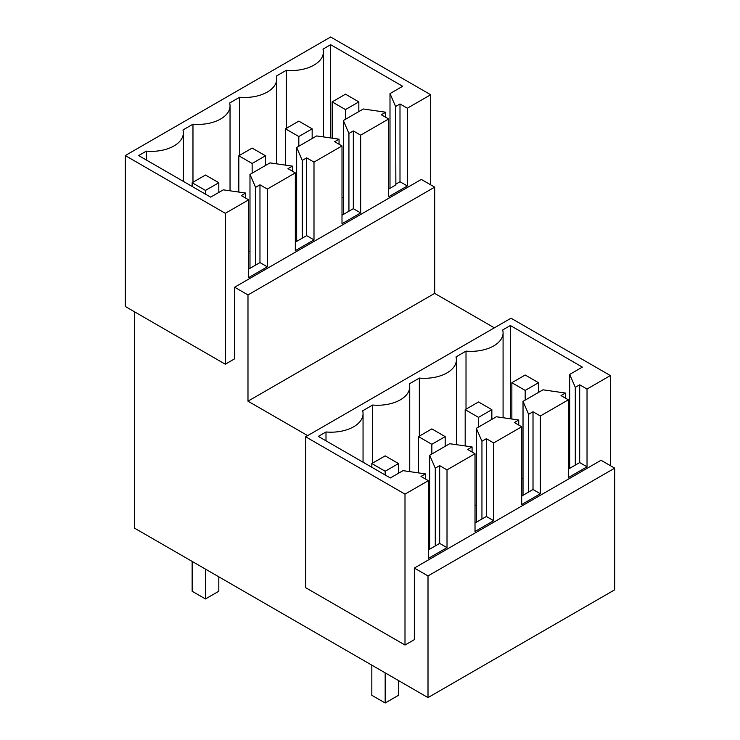 <?xml version="1.0" encoding="UTF-8"?>
<svg xmlns="http://www.w3.org/2000/svg" width="740" height="740" viewBox="0 0 740 740"><rect width="100%" height="100%" fill="white"/><g stroke="black" fill="none" stroke-linecap="round" stroke-linejoin="round"><path stroke-width="1.11" d="M385.725 117.29L385.725 112.221L363.331 108.983L343.332 120.537L343.332 214.452M388.667 189.061L395.872 184.898L395.604 106.514L389.999 93.592L389.999 188.293M330.66 137.954L330.66 44.696L402.671 86.275L389.999 93.592M330.66 44.696L322.992 49.127A32.06 18.509 0 0 1 323.38 52.013A32.06 18.509 0 0 1 286.325 70.3L286.325 128.353M239.649 155.298L239.649 97.245A32.06 18.509 0 0 0 276.704 78.958A32.06 18.509 0 0 0 276.316 76.072L286.325 70.3M192.974 182.244L192.974 124.191A32.06 18.509 0 0 0 230.038 105.903A32.06 18.509 0 0 0 229.641 103.017L239.649 97.245M146.298 159.997L146.298 151.136A32.06 18.509 0 0 0 183.363 132.858A32.06 18.509 0 0 0 182.965 129.972L192.974 124.191M245.699 198.135L245.699 193.057L223.314 189.829L210.641 197.145L138.63 155.567L146.298 151.136M292.374 171.19L292.374 166.112L269.989 162.883L249.981 174.427L255.578 187.359L255.578 265.114L248.649 269.12M249.981 174.427L249.981 268.352M339.05 144.245L339.05 139.166L316.655 135.938L296.657 147.482L302.253 160.413L302.253 238.169L295.325 242.174M296.657 147.482L296.657 241.407M343.332 120.537L348.929 133.459L348.929 211.224L342 215.229M295.325 224.09L296.657 224.858M342 197.145L343.332 197.913M248.649 251.036L249.981 251.804M385.725 112.221L381.331 114.756L388.667 118.992L360.667 135.161L353.322 130.924L348.929 133.459M245.699 193.057L241.305 195.601L248.649 199.837L225.312 213.314L125.291 155.567L330.66 37L430.68 94.748L407.342 108.216L407.342 185.981L388.667 196.757L388.667 118.992M407.342 185.981L399.998 181.744L395.604 184.279M407.342 108.216L399.998 103.979L399.998 181.744M399.998 103.979L395.604 106.514M292.374 166.112L287.98 168.646L295.325 172.892L267.316 189.061L267.316 266.816L259.971 262.58L255.578 265.114M267.316 266.816L248.649 277.602L248.649 199.837M267.316 189.061L259.971 184.815L259.971 262.58M259.971 184.815L255.578 187.359M339.05 139.166L334.656 141.701L342 145.947L313.991 162.106L313.991 239.871L306.647 235.635L302.253 238.169M313.991 239.871L295.325 250.657L295.325 172.892M313.991 162.106L306.647 157.87L306.647 235.635M306.647 157.87L302.253 160.413M360.667 135.161L360.667 212.926L353.322 208.689L348.929 211.224M360.667 212.926L342 223.702L342 145.947M353.322 130.924L353.322 208.689M225.312 213.314L225.312 364.219L125.291 306.471L125.291 155.567M234.645 287.222L247.983 294.918L434.676 187.137L421.338 179.431L234.645 287.222L234.645 358.826L225.312 364.219M430.68 94.748L430.68 184.824M428.007 697.589L428.007 575.942L414.345 568.052L601.037 460.262L614.709 468.152L614.709 589.798L428.007 697.589L134.634 528.212L134.634 311.864M414.345 568.052L414.345 639.656L405.002 645.04L305.657 587.68L305.657 436.776L511.026 318.209L610.37 375.569L610.37 465.654M247.983 294.918L247.983 401.173L307.655 435.629M434.676 187.137L434.676 293.382L494.357 327.839M614.709 468.152L428.007 575.942M610.37 375.569L587.033 389.046L587.033 466.811L568.366 477.587L568.366 399.822L540.357 415.991L540.357 493.756L521.691 504.532L521.691 426.767L493.682 442.936L493.682 520.701L475.015 531.477L475.015 453.722L447.016 469.882L447.016 547.646L428.34 558.432L428.34 480.667L405.002 494.135L405.002 645.04M434.676 293.382L247.983 401.173M475.015 453.722L467.671 449.476L472.074 446.942L449.68 443.713L429.672 455.257L435.277 468.189L435.277 545.944L428.34 549.949M447.016 469.882L439.671 465.645L435.277 468.189M439.671 465.645L439.671 543.41L435.277 545.944M447.016 547.646L439.671 543.41M428.34 480.667L420.995 476.421L425.398 473.887L425.398 478.965M405.002 494.135L305.657 436.776M325.998 440.827L325.998 431.966L318.329 436.397L390.341 477.966L403.004 470.659L425.398 473.887M325.998 431.966A32.06 18.509 0 0 0 363.053 413.679A32.06 18.509 0 0 0 362.665 410.793L372.673 405.021A32.06 18.509 0 0 0 409.729 386.733A32.06 18.509 0 0 0 409.34 383.847L419.339 378.075A32.06 18.509 0 0 0 456.404 359.788A32.06 18.509 0 0 0 456.007 356.902L466.015 351.121A32.06 18.509 0 0 0 503.08 332.843A32.06 18.509 0 0 0 502.682 329.957L510.36 325.526L510.36 418.785M587.033 389.046L579.688 384.809L575.295 387.344L569.698 374.412L582.371 367.105L510.36 325.526M579.688 384.809L579.688 462.565L568.366 469.105M587.033 466.811L579.688 462.565M568.366 399.822L561.022 395.586L565.416 393.051L565.416 398.12M540.357 415.991L533.013 411.755L528.619 414.289L523.023 401.367L543.03 389.814L565.416 393.051M533.013 411.755L533.013 489.519L521.691 496.059M540.357 493.756L533.013 489.519M521.691 426.767L514.346 422.531L518.74 419.996L518.74 425.065M493.682 442.936L486.346 438.7L481.944 441.234L476.347 428.312L496.355 416.759L518.74 419.996M486.346 438.7L486.346 516.465L475.015 523.004M493.682 520.701L486.346 516.465M429.672 455.257L429.672 549.182M472.074 446.942L472.074 452.02M372.673 463.074L372.673 405.021M419.339 436.128L419.339 378.075M466.015 351.121L466.015 409.174M569.698 374.412L569.698 468.337M575.295 387.344L575.295 465.108M523.023 401.367L523.023 495.282M528.619 414.289L528.619 492.054M476.347 428.312L476.347 522.227M481.944 441.234L481.944 518.999M521.691 477.975L523.023 478.743M428.34 531.866L429.672 532.634M475.015 504.921L476.347 505.688M332.158 101.889L345.497 94.183L358.835 101.889L345.497 109.585L332.158 101.889L332.158 138.167M345.497 109.585L345.497 119.288M358.835 101.889L358.835 111.583M525.187 390.415L511.858 382.71L525.187 375.014L538.526 382.71L525.187 390.415L525.187 400.109M511.858 382.71L511.858 418.997M538.526 382.71L538.526 392.413M285.483 128.834L298.821 121.129L312.16 128.834L298.821 136.53L285.483 128.834L285.483 165.122M298.821 136.53L298.821 146.233M312.16 128.834L312.16 138.528M478.521 417.36L465.183 409.664L478.521 401.959L491.85 409.664L478.521 417.36L478.521 427.063M465.183 409.664L465.183 445.943M491.85 409.664L491.85 419.358M238.817 155.779L252.146 148.083L265.484 155.779L252.146 163.475L238.817 155.779L238.817 192.067M252.146 163.475L252.146 173.179M265.484 155.779L265.484 165.483M431.846 444.305L418.507 436.609L431.846 428.904L445.175 436.609L431.846 444.305L431.846 454.009M418.507 436.609L418.507 472.897M445.175 436.609L445.175 446.303M192.141 182.725L205.47 175.029L218.809 182.725L205.47 190.421L192.141 182.725L192.141 186.462M192.141 561.41L192.141 591.251L205.47 598.947L218.809 591.251L218.809 576.812M205.47 190.421L205.47 194.158M205.47 569.115L205.47 598.947M218.809 182.725L218.809 192.428M385.17 672.854L385.17 703L371.832 695.304L371.832 665.158M385.17 471.25L371.832 463.555L385.17 455.858L398.509 463.555L385.17 471.25L385.17 474.988M371.832 463.555L371.832 467.292M398.509 680.56L398.509 695.304L385.17 703M398.509 463.555L398.509 473.258M323.38 136.9L323.38 52.013M276.704 163.855L276.704 78.958M230.038 190.8L230.038 105.903M183.363 181.393L183.363 132.858M363.053 462.223L363.053 413.679M409.729 471.63L409.729 386.733M456.404 444.675L456.404 359.788M503.08 417.73L503.08 332.843"/></g></svg>
